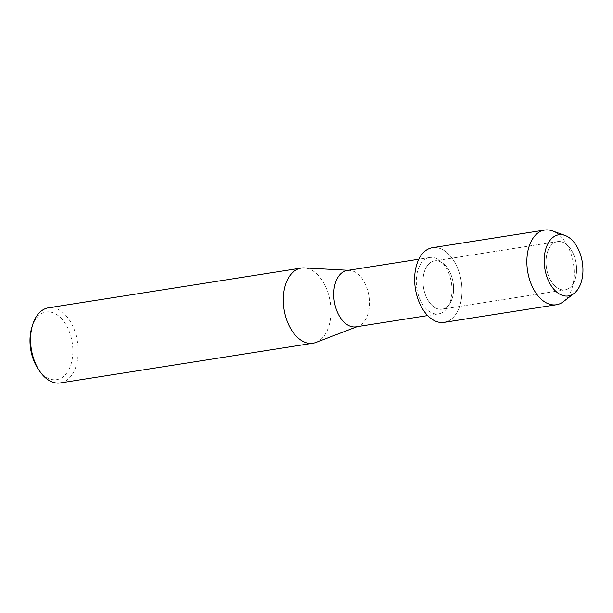 <?xml version="1.0" encoding="UTF-8"?>
<svg xmlns="http://www.w3.org/2000/svg" width="613" height="613" viewBox="0 0 613 613"><rect width="100%" height="100%" fill="white"/><g stroke="black" fill="none" stroke-linecap="round" stroke-linejoin="round"><path stroke-width="0.46" stroke-dasharray="3.06 2.3" d="M566.573 289.482A24.428 15.003 81.1 0 0 575.913 262.165A24.428 15.003 81.1 0 0 557.516 241.583A24.428 15.003 81.1 0 0 556.037 241.943A24.428 15.003 81.1 0 0 546.696 269.26A24.428 15.003 81.1 0 0 565.094 289.842A24.428 15.003 81.1 0 0 566.573 289.482A24.428 15.003 81.1 0 0 575.913 262.165A24.428 15.003 81.1 0 0 557.516 241.583A24.428 15.003 81.1 0 0 556.037 241.943A24.428 15.003 81.1 0 0 546.696 269.26A24.428 15.003 81.1 0 0 565.094 289.842A24.428 15.003 81.1 0 0 566.573 289.482M443.582 308.806A24.428 15.003 81.1 0 0 452.923 281.49A24.428 15.003 81.1 0 0 434.517 260.908A24.428 15.003 81.1 0 0 433.039 261.268A24.428 15.003 81.1 0 0 423.698 288.585A24.428 15.003 81.1 0 0 442.103 309.167A24.428 15.003 81.1 0 0 443.582 308.806A24.428 15.003 81.1 0 0 452.923 281.49A24.428 15.003 81.1 0 0 434.517 260.908A24.428 15.003 81.1 0 0 433.039 261.268A24.428 15.003 81.1 0 0 423.698 288.585A24.428 15.003 81.1 0 0 442.103 309.167A24.428 15.003 81.1 0 0 443.582 308.806M440.295 313.45A28.527 17.524 81.1 0 0 451.206 281.551A28.527 17.524 81.1 0 0 429.713 257.514A28.527 17.524 81.1 0 0 427.989 257.935A28.527 17.524 81.1 0 0 417.078 289.834A28.527 17.524 81.1 0 0 438.563 313.871A28.527 17.524 81.1 0 0 440.295 313.45M444.18 322.369A37.791 23.217 81.1 0 0 446.463 321.817A37.791 23.217 81.1 0 0 461.244 281.436A37.791 23.217 81.1 0 0 434.793 247.529M356.023 326.836A28.527 17.524 81.1 0 0 357.747 326.423A28.527 17.524 81.1 0 0 358.23 326.246A28.527 17.524 81.1 0 0 368.903 295.941A28.527 17.524 81.1 0 0 349.448 270.371A28.527 17.524 81.1 0 0 347.165 270.486M315.971 342.429A38.029 23.363 81.1 0 0 330.208 302.025A38.029 23.363 81.1 0 0 304.263 267.927M60.289 382.933A38.029 23.363 81.1 0 0 62.595 382.374A38.029 23.363 81.1 0 0 77.138 339.84A38.029 23.363 81.1 0 0 48.481 307.787M38.588 369.593A34.228 21.026 81.1 0 0 58.81 379.14A34.228 21.026 81.1 0 0 71.552 339.165A34.228 21.026 81.1 0 0 44.036 312.515A34.228 21.026 81.1 0 0 31.914 327.143M563.393 301.65A37.791 23.217 81.1 0 0 573.462 263.805A37.791 23.217 81.1 0 0 552.267 230.863M446.463 321.817A37.791 23.217 81.1 0 0 460.922 279.551A37.791 23.217 81.1 0 0 432.449 247.698M557.516 241.583L434.517 260.908L557.516 241.583M429.713 257.514L418.84 259.222M349.448 270.371L348.291 270.302M358.23 326.246L357.149 326.66M438.563 313.871L427.69 315.58M565.094 289.842L442.103 309.167L565.094 289.842"/><path stroke-width="0.92" d="M570.243 295.474A30.949 19.011 81.1 0 0 581.768 259.33A30.949 19.011 81.1 0 0 556.895 235.239A30.949 19.011 81.1 0 0 545.371 271.383A30.949 19.011 81.1 0 0 570.243 295.474A30.949 19.011 81.1 0 0 574.105 293.397A30.949 19.011 81.1 0 0 582.35 262.402A30.949 19.011 81.1 0 0 564.994 235.43A30.949 19.011 81.1 0 0 556.895 235.239A30.949 19.011 81.1 0 0 545.371 271.383A30.949 19.011 81.1 0 0 570.243 295.474M434.793 247.529A37.791 23.217 81.1 0 0 430.157 248.257A37.791 23.217 81.1 0 0 416.089 292.393A37.791 23.217 81.1 0 0 446.463 321.817M418.84 259.222L347.165 270.486A28.527 17.524 81.1 0 0 345.441 270.9A28.527 17.524 81.1 0 0 334.529 302.807A28.527 17.524 81.1 0 0 356.023 326.836L427.69 315.58M348.291 270.302L304.263 267.927A38.029 23.363 81.1 0 0 301.221 268.08A38.029 23.363 81.1 0 0 298.922 268.64A38.029 23.363 81.1 0 0 284.371 311.174A38.029 23.363 81.1 0 0 313.028 343.219A38.029 23.363 81.1 0 0 315.327 342.659A38.029 23.363 81.1 0 0 315.971 342.429L357.149 326.66M301.221 268.08L48.481 307.787A38.029 23.363 81.1 0 0 46.182 308.347A38.029 23.363 81.1 0 0 32.711 324.599A38.029 23.363 81.1 0 0 40.121 371.769A38.029 23.363 81.1 0 0 60.289 382.933L313.028 343.219M32.711 324.599L31.914 327.143A34.228 21.026 81.1 0 0 38.588 369.593L40.121 371.769M564.994 235.43L552.267 230.863A37.791 23.217 81.1 0 0 544.658 230.067A37.791 23.217 81.1 0 0 542.367 230.626A37.791 23.217 81.1 0 0 527.916 272.892A37.791 23.217 81.1 0 0 556.389 304.738A37.791 23.217 81.1 0 0 558.681 304.186A37.791 23.217 81.1 0 0 563.393 301.65L574.105 293.397M544.658 230.067L432.449 247.698A37.791 23.217 81.1 0 0 430.157 248.257A37.791 23.217 81.1 0 0 415.706 290.524A37.791 23.217 81.1 0 0 444.18 322.369L556.389 304.738"/></g></svg>
